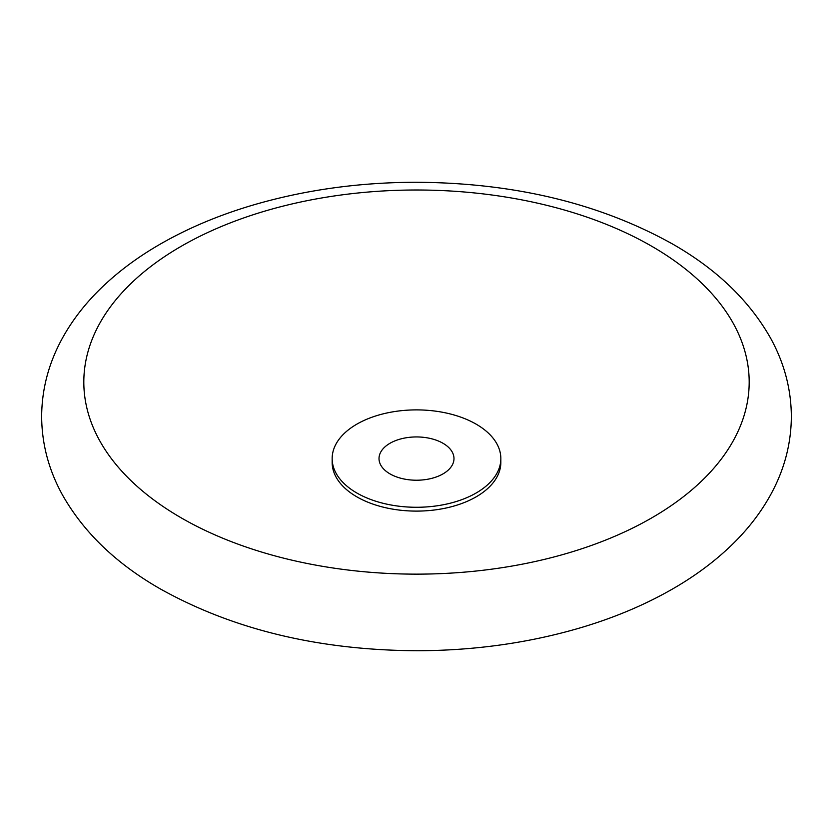 <?xml version="1.0" encoding="UTF-8"?>
<svg xmlns="http://www.w3.org/2000/svg" width="833" height="833" viewBox="0 0 833 833"><rect width="100%" height="100%" fill="white"/><g stroke="black" fill="none" stroke-linecap="round" stroke-linejoin="round"><path stroke-width="1.25" d="M651.739 246.256A332.679 192.069 180 0 1 651.739 517.887A332.679 192.069 180 0 1 181.261 517.887A332.679 192.069 180 0 1 181.261 246.256A332.679 192.069 180 0 1 651.739 246.256M389.99 473.883A37.485 21.637 180 0 1 379.015 458.587A37.485 21.637 180 0 1 402.152 438.585A37.485 21.637 180 0 1 443.01 443.281A37.485 21.637 180 0 1 453.985 458.587A37.485 21.637 180 0 1 430.848 478.579A37.485 21.637 180 0 1 389.99 473.883M500.841 458.587L500.841 462.409A84.341 48.689 180 0 1 448.779 507.401A84.341 48.689 180 0 1 356.857 496.843A84.341 48.689 180 0 1 332.159 462.409L332.159 458.587A84.341 48.689 180 0 1 384.221 413.595A84.341 48.689 180 0 1 476.143 424.153A84.341 48.689 180 0 1 500.841 458.587A84.341 48.689 180 0 1 448.779 503.569A84.341 48.689 180 0 1 356.857 493.011A84.341 48.689 180 0 1 332.159 458.587M791.35 416.5C791.194 389.386 784.405 363.521 771.004 338.916C749.794 301.077 717.067 269.496 672.825 244.163C599.614 203.273 513.711 182.646 415.105 182.26C357.961 182.469 303.67 190.153 252.222 205.303C216.278 215.976 183.843 229.96 154.938 247.245C132.26 260.844 112.528 276.254 95.764 293.497C82.113 307.564 70.857 322.704 61.996 338.916C48.595 363.521 41.806 389.386 41.65 416.5C41.806 443.614 48.595 469.479 61.996 494.084C83.206 531.923 115.933 563.504 160.175 588.837C233.386 629.727 319.289 650.354 417.895 650.74C475.039 650.531 529.33 642.847 580.778 627.697C616.722 617.024 649.157 603.04 678.062 585.755C700.74 572.156 720.472 556.746 737.236 539.503C750.887 525.436 762.143 510.296 771.004 494.084C784.405 469.479 791.194 443.614 791.35 416.5"/></g></svg>
